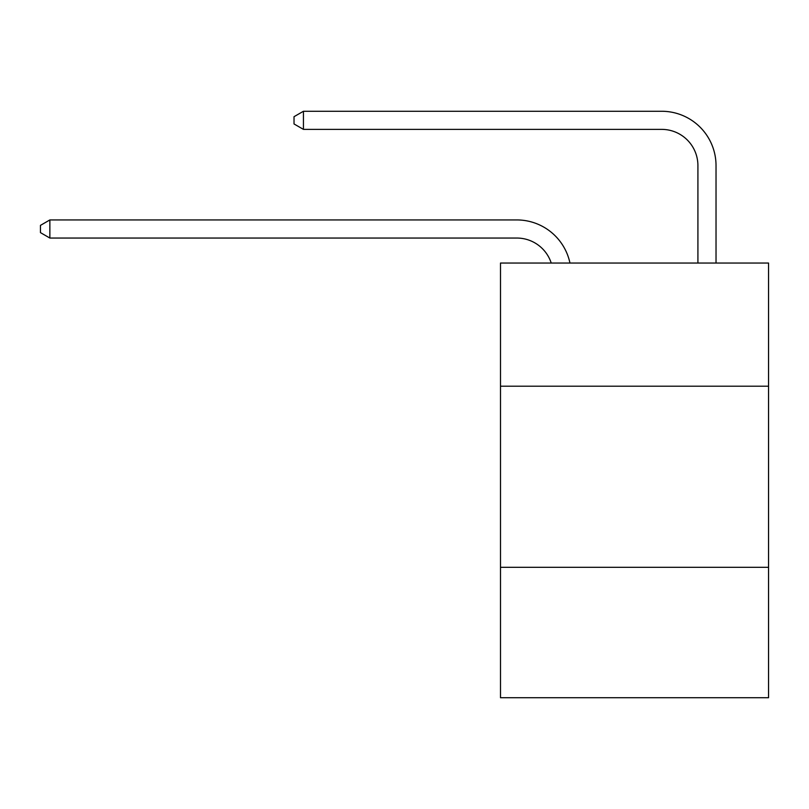 <?xml version="1.0" encoding="UTF-8"?>
<svg xmlns="http://www.w3.org/2000/svg" width="809" height="809" viewBox="0 0 809 809"><rect width="100%" height="100%" fill="white"/><g stroke="black" fill="none" stroke-linecap="round" stroke-linejoin="round"><path stroke-width="1.21" d="M768.55 386.206L768.55 263.046L500.498 263.046L500.498 386.206L768.55 386.206L768.55 697.732L500.498 697.732L500.498 386.206M768.55 567.321L500.498 567.321M516.789 219.937L49.865 219.937L516.789 219.937A54.334 54.334 168.6 0 1 569.961 263.046M697.914 263.046L697.914 165.602A36.223 36.223 22.8 0 0 661.691 129.379L303.436 129.379L294.021 123.949L294.021 116.698L303.436 111.268L661.691 111.268A54.334 54.334 21.5 0 1 716.026 165.602L716.026 263.046M697.914 165.602A36.223 36.223 -158.5 0 0 661.691 129.379A36.223 36.223 -158.5 0 1 697.914 165.602A36.223 36.223 -158.5 0 0 661.691 129.379A36.223 36.223 -158.5 0 1 697.914 165.602A36.223 36.223 -158.5 0 0 661.691 129.379A36.223 36.223 -158.5 0 1 697.914 165.602A36.223 36.223 -158.5 0 0 661.691 129.379A36.223 36.223 -158.5 0 1 697.914 165.602A36.223 36.223 -158.5 0 0 661.691 129.379A36.223 36.223 -158.5 0 1 697.914 165.602A36.223 36.223 -158.5 0 0 661.691 129.379A36.223 36.223 -158.5 0 1 697.914 165.602A36.223 36.223 -158.5 0 0 661.691 129.379A36.223 36.223 -158.5 0 1 697.914 165.602A36.223 36.223 -158.5 0 0 661.691 129.379A36.223 36.223 -158.5 0 1 697.914 165.602A36.223 36.223 -158.5 0 0 661.691 129.379A36.223 36.223 -158.5 0 1 697.914 165.602A36.223 36.223 -158.5 0 0 661.691 129.379A36.223 36.223 -158.5 0 1 697.914 165.602A36.223 36.223 -158.5 0 0 661.691 129.379A36.223 36.223 -158.5 0 1 697.914 165.602A36.223 36.223 -158.5 0 0 661.691 129.379A36.223 36.223 -158.5 0 1 697.914 165.602A36.223 36.223 -158.5 0 0 661.691 129.379A36.223 36.223 -158.5 0 1 697.914 165.602A36.223 36.223 -158.5 0 0 661.691 129.379M551.232 263.046A36.223 36.223 -11.4 0 0 516.789 238.048L49.865 238.048L40.45 232.618L40.45 225.377L49.865 219.937L49.865 238.048M303.436 111.268L303.436 129.379"/></g></svg>
